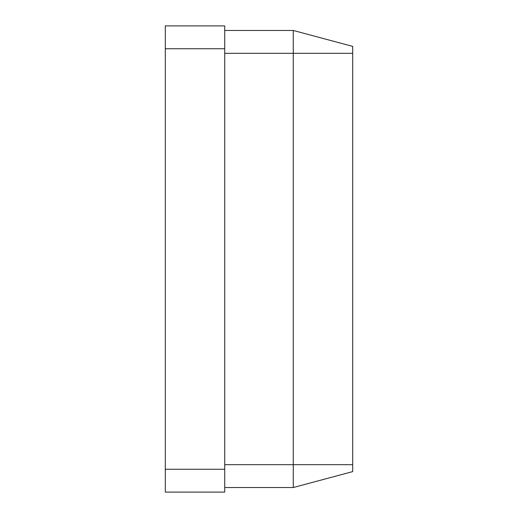 <?xml version="1.0" encoding="UTF-8"?>
<svg xmlns="http://www.w3.org/2000/svg" width="518" height="518" viewBox="0 0 518 518"><rect width="100%" height="100%" fill="white"/><g stroke="black" fill="none" stroke-linecap="round" stroke-linejoin="round"><path stroke-width="0.78" d="M165.3 492.1L165.3 469.25L224.721 469.25L224.721 492.1L165.3 492.1M165.3 48.75L165.3 25.9L224.721 25.9L224.721 48.75L165.3 48.75L165.3 469.25M224.721 48.75L224.721 469.25M224.721 30.471L293.279 30.471L293.279 487.529L224.721 487.529M293.279 30.471L352.7 46.393L352.7 471.607L293.279 487.529M224.721 464.678L352.7 464.678M352.7 53.322L224.721 53.322"/></g></svg>
